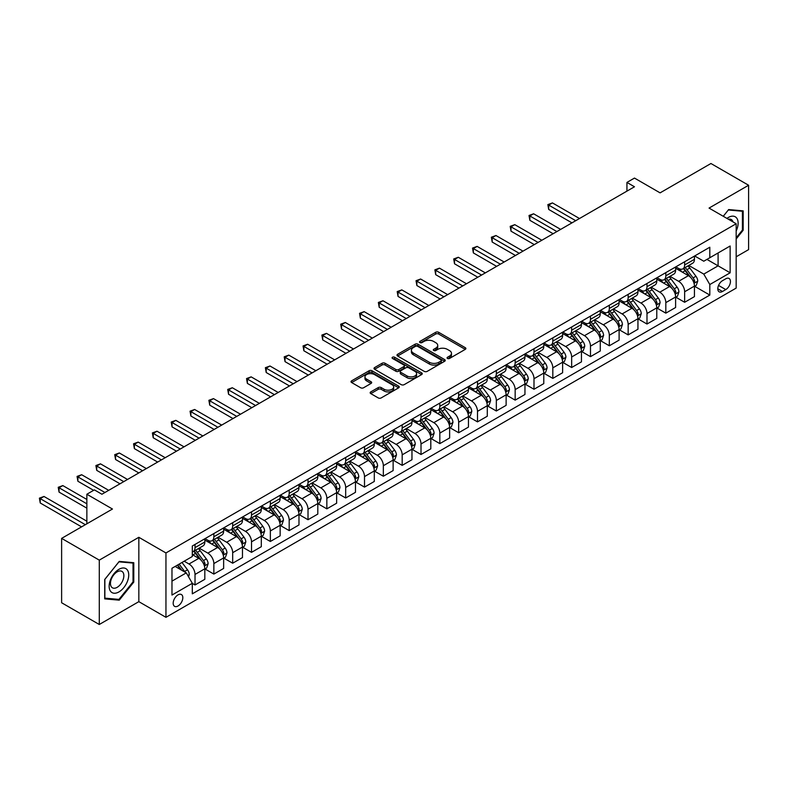 <?xml version="1.0" encoding="UTF-8"?>
<svg xmlns="http://www.w3.org/2000/svg" width="788" height="788" viewBox="0 0 788 788"><rect width="100%" height="100%" fill="white"/><g stroke="black" fill="none" stroke-linecap="round" stroke-linejoin="round"><path stroke-width="1.18" d="M447.486 358.451A1.468 0.847 0 0 0 449.554 358.451L465.265 349.38A2.088 1.212 0 0 0 465.885 348.523A2.088 1.212 0 0 0 465.265 347.675L438.65 332.3A2.088 1.212 0 0 0 435.695 332.3L419.984 341.371A1.468 0.847 0 0 0 419.551 341.972A1.468 0.847 0 0 0 419.984 342.573A1.468 0.847 0 0 0 422.053 342.573L424.082 341.401A6.688 3.861 0 0 1 433.548 341.401L435.764 342.681A6.688 3.861 0 0 1 437.724 345.41A6.688 3.861 0 0 1 435.764 348.138L433.735 349.311A1.468 0.847 0 0 0 433.301 349.911A1.468 0.847 0 0 0 433.735 350.512A1.468 0.847 0 0 0 435.803 350.512L437.842 349.34A6.688 3.861 0 0 1 447.298 349.34L449.524 350.621A6.688 3.861 0 0 1 451.485 353.349A6.688 3.861 0 0 1 449.524 356.077L447.486 357.26A1.468 0.847 0 0 0 447.062 357.851A1.468 0.847 0 0 0 447.486 358.451L447.486 357.26M177.999 606.011A6.816 3.94 120 0 0 182.452 600.003A6.816 3.94 120 0 0 181.407 594.536A6.816 3.94 120 0 0 177.999 594.881A6.816 3.94 120 0 0 173.547 600.889A6.816 3.94 120 0 0 174.591 606.346A6.816 3.94 120 0 0 177.999 606.011M370.774 391.892A2.088 1.212 0 0 0 370.163 392.749A2.088 1.212 0 0 0 370.774 393.606L378.24 397.91A2.088 1.212 0 0 0 381.205 397.91L398.649 387.844A2.088 1.212 0 0 0 399.26 386.987A2.088 1.212 0 0 0 398.649 386.13L372.034 370.764A2.088 1.212 0 0 0 369.079 370.764L351.625 380.84A2.088 1.212 0 0 0 351.015 381.697A2.088 1.212 0 0 0 351.625 382.544L360.648 387.755A2.088 1.212 0 0 0 363.603 387.755L371.069 383.441A2.088 1.212 0 0 0 371.68 382.594A2.088 1.212 0 0 0 371.069 381.737L366.597 379.156A5.595 3.231 0 0 1 364.962 376.871A5.595 3.231 0 0 1 368.41 373.886A5.595 3.231 0 0 1 374.507 374.586L392.03 384.702A5.595 3.231 0 0 1 393.675 386.987A5.595 3.231 0 0 1 390.218 389.971A5.595 3.231 0 0 1 384.12 389.272L381.205 387.588A2.088 1.212 0 0 0 378.24 387.588L370.774 391.892L370.774 393.606M736.169 256.789L748.6 249.619L748.6 185.249L710.934 163.51L660.088 192.863L634.478 178.078L626.943 182.422L634.478 186.776L101.918 494.243L94.393 489.89L86.857 494.243L86.857 523.813M99.288 560.13L99.288 624.49L138.836 601.658L138.836 537.298L99.288 560.13L61.622 538.381L112.467 509.028L86.857 494.243M138.836 537.298L165.953 552.949L736.169 223.743L736.169 288.103L165.953 617.319L165.953 552.949M748.6 185.249L709.052 208.081L736.169 223.743M424.23 371.365A2.088 1.212 0 0 0 427.195 371.365L444.639 361.288A2.088 1.212 0 0 0 445.25 360.431A2.088 1.212 0 0 0 444.639 359.584L418.024 344.218A2.088 1.212 0 0 0 415.069 344.218L397.615 354.285A2.088 1.212 0 0 0 397.004 355.142A2.088 1.212 0 0 0 397.615 355.999L424.23 371.365M393.094 358.767A1.468 0.847 0 0 1 394.581 358.973L394.581 357.23L421.649 372.862A2.088 1.212 0 0 1 422.26 373.709A2.088 1.212 0 0 1 421.649 374.566L404.195 384.642A2.088 1.212 0 0 1 401.24 384.642L374.625 369.276L382.091 364.992L382.091 363.248L374.625 367.563A2.088 1.212 0 0 0 374.005 368.42A2.088 1.212 0 0 0 374.625 369.276L374.625 367.563M382.091 364.992A2.088 1.212 0 0 1 385.046 364.992L385.046 363.248A2.088 1.212 0 0 0 382.091 363.248M385.046 363.248L395.842 369.483A2.088 1.212 0 0 0 398.797 369.483L403.751 366.627A2.088 1.212 0 0 0 404.362 365.77A2.088 1.212 0 0 0 403.751 364.913L392.513 358.432A1.468 0.847 0 0 1 392.089 357.831A1.468 0.847 0 0 1 392.985 357.053A1.468 0.847 0 0 1 394.581 357.23M99.288 624.49L61.622 602.751L61.622 538.381M725.778 278.794L722.458 280.715A6.609 3.812 120 0 0 718.144 286.527A6.609 3.812 120 0 0 719.158 291.826A6.609 3.812 120 0 0 722.458 291.491L725.778 289.58A6.609 3.812 120 0 0 730.092 283.759A6.609 3.812 120 0 0 729.077 278.469A6.609 3.812 120 0 0 725.778 278.794M694.661 255.962L703.783 261.222L709.811 257.745L709.811 247.225L192.311 545.995L192.311 556.515L171.971 568.266L171.971 595.048L192.311 583.307L192.311 593.837L709.811 295.067L709.811 284.537L703.783 274.096L688.801 265.448M709.811 257.745L730.141 246.004L730.141 272.796L709.811 284.537M138.836 601.658L165.953 617.319M626.943 182.422L626.943 191.12M706.944 259.4L718.095 265.842L718.095 252.968L730.141 246.004M703.783 274.096L718.095 265.842L730.141 272.796M171.971 581.13L186.283 572.876L175.143 566.434M192.311 583.396L195.02 584.962L195.02 574.442A8.52 4.925 -120 0 0 189.002 564.001L184.175 561.214M195.02 584.962L204.821 579.308L204.821 568.788A8.52 4.925 -120 0 0 198.793 558.347L192.311 554.604M205.047 569.005L213.853 574.088L213.853 563.568A8.52 4.925 -120 0 0 207.835 553.127L199.177 548.133M213.853 574.088L223.644 568.434L223.644 557.914A8.52 4.925 -120 0 0 217.626 547.473L204.821 540.085M223.871 558.131L232.687 563.213L232.687 552.693A8.52 4.925 -120 0 0 226.658 542.252L218.01 537.258M232.687 563.213L242.477 557.559L242.477 547.039A8.52 4.925 -120 0 0 236.459 536.598L223.644 529.211M242.704 547.256L251.52 552.349L251.52 541.819A8.52 4.925 -120 0 0 245.492 531.388L236.843 526.384M251.52 552.349L261.311 546.695L261.311 536.165A8.52 4.925 -120 0 0 255.282 525.734L242.477 518.337M261.537 536.382L270.353 541.474L270.353 530.945A8.52 4.925 -120 0 0 264.325 520.513L255.676 515.519M270.353 541.474L280.144 535.82L280.144 525.291A8.52 4.925 -120 0 0 274.116 514.86L261.311 507.462M280.37 525.517L289.186 530.6L289.186 520.08A8.52 4.925 -120 0 0 283.158 509.639L274.5 504.645M289.186 530.6L298.977 524.946L298.977 514.426A8.52 4.925 -120 0 0 292.949 503.985L280.144 496.588M299.204 514.643L308.019 519.725L308.019 509.206A8.52 4.925 -120 0 0 301.991 498.765L293.333 493.771M308.019 519.725L317.81 514.072L317.81 503.552A8.52 4.925 -120 0 0 311.782 493.111L298.977 485.723M318.037 503.768L326.843 508.851L326.843 498.331A8.52 4.925 -120 0 0 320.824 487.89L312.166 482.896M326.843 508.851L336.643 503.207L336.643 492.677A8.52 4.925 -120 0 0 330.615 482.236L317.81 474.849M336.86 492.894L345.676 497.986L345.676 487.457A8.52 4.925 -120 0 0 339.648 477.026L330.999 472.022M345.676 497.986L355.467 492.333L355.467 481.803A8.52 4.925 -120 0 0 349.448 471.372L336.643 463.974M355.693 482.02L364.509 487.112L364.509 476.582A8.52 4.925 -120 0 0 358.481 466.151L349.833 461.157M364.509 487.112L374.3 481.458L374.3 470.929A8.52 4.925 -120 0 0 368.272 460.497L355.467 453.1M374.527 471.155L383.342 476.238L383.342 465.718A8.52 4.925 -120 0 0 377.314 455.277L368.666 450.283M383.342 476.238L393.133 470.584L393.133 460.064A8.52 4.925 -120 0 0 387.105 449.623L374.3 442.226M393.36 460.281L402.175 465.363L402.175 454.843A8.52 4.925 -120 0 0 396.147 444.402L387.499 439.409M402.175 465.363L411.966 459.709L411.966 449.19A8.52 4.925 -120 0 0 405.938 438.749L393.133 431.361M412.193 449.406L421.009 454.499L421.009 443.969A8.52 4.925 -120 0 0 414.981 433.528L406.322 428.534M421.009 454.499L430.8 448.845L430.8 438.315A8.52 4.925 -120 0 0 424.771 427.874L411.966 420.487M431.026 438.532L439.832 443.624L439.832 433.095A8.52 4.925 -120 0 0 433.814 422.663L425.156 417.66M439.832 443.624L449.633 437.97L449.633 427.441A8.52 4.925 -120 0 0 443.605 417.01L430.8 409.612M449.859 427.657L458.665 432.75L458.665 422.22A8.52 4.925 -120 0 0 452.637 411.789L443.989 406.795M458.665 432.75L468.456 427.096L468.456 416.566A8.52 4.925 -120 0 0 462.438 406.135L449.633 398.738M468.683 416.793L477.498 421.875L477.498 411.356A8.52 4.925 -120 0 0 471.47 400.915L462.822 395.921M477.498 421.875L487.289 416.222L487.289 405.702A8.52 4.925 -120 0 0 481.261 395.261L468.456 387.863M487.516 405.918L496.332 411.001L496.332 400.481A8.52 4.925 -120 0 0 490.303 390.04L481.655 385.046M496.332 411.001L506.123 405.347L506.123 394.827A8.52 4.925 -120 0 0 500.094 384.386L487.289 376.999M506.349 395.044L515.165 400.137L515.165 389.607A8.52 4.925 -120 0 0 509.137 379.166L500.488 374.172M515.165 400.137L524.956 394.483L524.956 383.953A8.52 4.925 -120 0 0 518.928 373.512L506.123 366.125M525.182 384.17L533.998 389.262L533.998 378.733A8.52 4.925 -120 0 0 527.97 368.301L519.312 363.298M533.998 389.262L543.789 383.608L543.789 373.079A8.52 4.925 -120 0 0 537.761 362.647L524.956 355.25M544.015 373.295L552.821 378.388L552.821 367.868A8.52 4.925 -120 0 0 546.803 357.427L538.145 352.433M552.821 378.388L562.622 372.734L562.622 362.214A8.52 4.925 -120 0 0 556.594 351.773L543.789 344.376M562.849 362.431L571.655 367.513L571.655 356.994A8.52 4.925 -120 0 0 565.636 346.553L556.978 341.559M571.655 367.513L581.445 361.859L581.445 351.34A8.52 4.925 -120 0 0 575.427 340.899L562.622 333.511M581.672 351.556L590.488 356.639L590.488 346.119A8.52 4.925 -120 0 0 584.46 335.678L575.811 330.684M590.488 356.639L600.279 350.985L600.279 340.465A8.52 4.925 -120 0 0 594.26 330.024L581.445 322.637M600.505 340.682L609.321 345.774L609.321 335.245A8.52 4.925 -120 0 0 603.293 324.804L594.644 319.81M609.321 345.774L619.112 340.12L619.112 329.591A8.52 4.925 -120 0 0 613.084 319.16L600.279 311.762M619.338 329.808L628.154 334.9L628.154 324.37A8.52 4.925 -120 0 0 622.126 313.939L613.478 308.945M628.154 334.9L637.945 329.246L637.945 318.716A8.52 4.925 -120 0 0 631.917 308.285L619.112 300.888M638.172 318.933L646.987 324.026L646.987 313.506A8.52 4.925 -120 0 0 640.959 303.065L632.301 298.071M646.987 324.026L656.778 318.372L656.778 307.852A8.52 4.925 -120 0 0 650.75 297.411L637.945 290.014M657.005 308.069L665.821 313.151L665.821 302.631A8.52 4.925 -120 0 0 659.792 292.19L651.134 287.196M665.821 313.151L675.611 307.497L675.611 296.978A8.52 4.925 -120 0 0 669.583 286.536L656.778 279.149M675.838 297.194L684.644 302.277L684.644 291.757A8.52 4.925 -120 0 0 678.626 281.316L669.967 276.322M684.644 302.277L694.445 296.623L694.445 286.103A8.52 4.925 -120 0 0 688.416 275.662L675.611 268.275M675.838 266.837L678.626 268.442A8.52 4.925 -120 0 0 682.881 268.866A8.52 4.925 -120 0 0 684.644 264.965L684.644 261.744M657.005 277.711L659.792 279.316A8.52 4.925 -120 0 0 664.048 279.74A8.52 4.925 -120 0 0 665.821 275.839L665.821 272.618M638.172 288.585L640.959 290.191A8.52 4.925 -120 0 0 645.224 290.614A8.52 4.925 -120 0 0 646.987 286.714L646.987 283.493M619.338 299.45L622.126 301.065A8.52 4.925 -120 0 0 626.391 301.489A8.52 4.925 -120 0 0 628.154 297.588L628.154 294.367M600.505 310.324L603.293 311.94A8.52 4.925 -120 0 0 607.558 312.353A8.52 4.925 -120 0 0 609.321 308.453L609.321 305.242M581.672 321.199L584.46 322.804A8.52 4.925 -120 0 0 588.725 323.228A8.52 4.925 -120 0 0 590.488 319.327L590.488 316.106M562.849 332.073L565.636 333.679A8.52 4.925 -120 0 0 569.891 334.102A8.52 4.925 -120 0 0 571.655 330.202L571.655 326.981M544.015 342.947L546.803 344.553A8.52 4.925 -120 0 0 551.058 344.977A8.52 4.925 -120 0 0 552.821 341.076L552.821 337.855M525.182 353.812L527.97 355.427A8.52 4.925 -120 0 0 532.225 355.851A8.52 4.925 -120 0 0 533.998 351.95L533.998 348.729M506.349 364.686L509.137 366.302A8.52 4.925 -120 0 0 513.402 366.716A8.52 4.925 -120 0 0 515.165 362.815L515.165 359.604M487.516 375.561L490.303 377.166A8.52 4.925 -120 0 0 494.569 377.59A8.52 4.925 -120 0 0 496.332 373.689L496.332 370.468M468.683 386.435L471.47 388.041A8.52 4.925 -120 0 0 475.735 388.464A8.52 4.925 -120 0 0 477.498 384.564L477.498 381.343M449.859 397.31L452.637 398.915A8.52 4.925 -120 0 0 456.902 399.339A8.52 4.925 -120 0 0 458.665 395.438L458.665 392.217M431.026 408.174L433.814 409.79A8.52 4.925 -120 0 0 438.069 410.213A8.52 4.925 -120 0 0 439.832 406.303L439.832 403.092M412.193 419.049L414.981 420.654A8.52 4.925 -120 0 0 419.236 421.078A8.52 4.925 -120 0 0 421.009 417.177L421.009 413.966M393.36 429.923L396.147 431.529A8.52 4.925 -120 0 0 400.412 431.952A8.52 4.925 -120 0 0 402.175 428.051L402.175 424.831M374.527 440.797L377.314 442.403A8.52 4.925 -120 0 0 381.579 442.826A8.52 4.925 -120 0 0 383.342 438.926L383.342 435.705M355.693 451.662L358.481 453.277A8.52 4.925 -120 0 0 362.746 453.701A8.52 4.925 -120 0 0 364.509 449.8L364.509 446.579M336.86 462.536L339.648 464.152A8.52 4.925 -120 0 0 343.913 464.575A8.52 4.925 -120 0 0 345.676 460.665L345.676 457.454M318.037 473.411L320.824 475.016A8.52 4.925 -120 0 0 325.08 475.44A8.52 4.925 -120 0 0 326.843 471.539L326.843 468.318M299.204 484.285L301.991 485.891A8.52 4.925 -120 0 0 306.246 486.314A8.52 4.925 -120 0 0 308.019 482.414L308.019 479.193M280.37 495.159L283.158 496.765A8.52 4.925 -120 0 0 287.413 497.189A8.52 4.925 -120 0 0 289.186 493.288L289.186 490.067M261.537 506.024L264.325 507.639A8.52 4.925 -120 0 0 268.59 508.063A8.52 4.925 -120 0 0 270.353 504.162L270.353 500.941M242.704 516.898L245.492 518.514A8.52 4.925 -120 0 0 249.757 518.928A8.52 4.925 -120 0 0 251.52 515.027L251.52 511.816M223.871 527.773L226.658 529.378A8.52 4.925 -120 0 0 230.923 529.802A8.52 4.925 -120 0 0 232.687 525.901L232.687 522.68M205.047 538.647L207.835 540.253A8.52 4.925 -120 0 0 212.09 540.676A8.52 4.925 -120 0 0 213.853 536.776L213.853 533.555M694.661 286.32L709.811 295.067M682.881 268.866L692.672 263.212A8.52 4.925 -120 0 0 694.445 259.311L694.445 256.09M664.048 279.74L673.848 274.086A8.52 4.925 -120 0 0 675.611 270.185L675.611 266.965M645.224 290.614L655.015 284.961A8.52 4.925 -120 0 0 656.778 281.06L656.778 277.839M626.391 301.489L636.182 295.835A8.52 4.925 -120 0 0 637.945 291.934L637.945 288.713M607.558 312.353L617.349 306.699A8.52 4.925 -120 0 0 619.112 302.799L619.112 299.588M588.725 323.228L598.516 317.574A8.52 4.925 -120 0 0 600.279 313.673L600.279 310.452M569.891 334.102L579.682 328.448A8.52 4.925 -120 0 0 581.445 324.548L581.445 321.327M551.058 344.977L560.849 339.323A8.52 4.925 -120 0 0 562.622 335.422L562.622 332.201M532.225 355.851L542.026 350.197A8.52 4.925 -120 0 0 543.789 346.296L543.789 343.076M513.402 366.716L523.193 361.062A8.52 4.925 -120 0 0 524.956 357.161L524.956 353.95M494.569 377.59L504.359 371.936A8.52 4.925 -120 0 0 506.123 368.035L506.123 364.814M475.735 388.464L485.526 382.81A8.52 4.925 -120 0 0 487.289 378.91L487.289 375.689M456.902 399.339L466.693 393.685A8.52 4.925 -120 0 0 468.456 389.784L468.456 386.563M438.069 410.213L447.86 404.559A8.52 4.925 -120 0 0 449.633 400.659L449.633 397.438M419.236 421.078L429.036 415.424A8.52 4.925 -120 0 0 430.8 411.523L430.8 408.312M400.412 431.952L410.203 426.298A8.52 4.925 -120 0 0 411.966 422.398L411.966 419.177M381.579 442.826L391.37 437.173A8.52 4.925 -120 0 0 393.133 433.272L393.133 430.051M362.746 453.701L372.537 448.047A8.52 4.925 -120 0 0 374.3 444.146L374.3 440.925M343.913 464.575L353.704 458.921A8.52 4.925 -120 0 0 355.467 455.011L355.467 451.8M325.08 475.44L334.87 469.786A8.52 4.925 -120 0 0 336.643 465.885L336.643 462.674M306.246 486.314L316.037 480.66A8.52 4.925 -120 0 0 317.81 476.76L317.81 473.539M287.413 497.189L297.214 491.535A8.52 4.925 -120 0 0 298.977 487.634L298.977 484.413M268.59 508.063L278.381 502.409A8.52 4.925 -120 0 0 280.144 498.509L280.144 495.288M249.757 518.928L259.548 513.274A8.52 4.925 -120 0 0 261.311 509.373L261.311 506.162M230.923 529.802L240.714 524.148A8.52 4.925 -120 0 0 242.477 520.247L242.477 517.026M212.09 540.676L221.881 535.022A8.52 4.925 -120 0 0 223.644 531.122L223.644 527.901M192.311 551.895A8.52 4.925 -120 0 0 193.257 551.551L203.048 545.897A8.52 4.925 -120 0 0 204.821 541.996L204.821 538.775M193.257 551.551A8.52 4.925 -120 0 0 195.02 547.65L195.02 544.429M186.283 572.876L192.311 583.307M736.169 238.971L743.173 230.254L743.173 210.869L728.634 209.569L723.246 216.276M104.706 598.87L119.244 600.17L133.783 582.086L133.783 562.701L119.244 561.401L104.706 579.485L104.706 598.87M742.424 229.82L743.173 230.254M133.034 581.652L133.783 582.086M117.707 599.284L119.244 600.17M448.076 358.658L449.524 357.821A6.688 3.861 0 0 0 451.485 355.092L451.485 353.349M437.724 345.41L437.724 347.153A6.688 3.861 0 0 1 435.764 349.882L434.316 350.719M465.265 347.675L465.265 349.38L438.65 334.043A2.088 1.212 0 0 0 435.695 334.043L420.565 342.78M444.639 359.584L444.639 361.288L418.024 345.952A2.088 1.212 0 0 0 415.069 345.952L397.644 356.009M440.945 361.032A1.468 0.847 0 0 0 441.369 360.431A1.468 0.847 0 0 0 440.945 359.84L417.581 346.346A1.468 0.847 0 0 0 415.512 346.346L413.365 347.587A6.688 3.861 0 0 0 411.405 350.315A6.688 3.861 0 0 0 413.365 353.054L429.332 362.273A6.688 3.861 0 0 0 438.798 362.273L440.945 361.032L440.945 362.776A1.468 0.847 0 0 0 441.369 362.175L441.369 360.431M411.405 350.315L411.405 352.059A6.688 3.861 0 0 0 413.365 354.787L413.365 353.054M440.945 362.776L438.798 364.007A6.688 3.861 0 0 1 429.332 364.007L413.365 354.787M385.046 364.992L395.842 371.227A2.088 1.212 0 0 0 398.797 371.227L403.751 368.36A2.088 1.212 0 0 0 404.362 367.513L404.362 365.77M394.581 358.973L421.619 374.586M407.041 375.955A5.595 3.231 0 0 0 413.139 376.654A5.595 3.231 0 0 0 416.596 373.67A5.595 3.231 0 0 0 414.951 371.384L408.785 367.819A2.088 1.212 0 0 0 405.82 367.819L400.865 370.685A2.088 1.212 0 0 0 400.255 371.532A2.088 1.212 0 0 0 400.865 372.389L407.041 375.955L407.041 377.688A5.595 3.231 0 0 0 413.139 378.388A5.595 3.231 0 0 0 416.596 375.413L416.596 373.67M400.255 371.532L400.255 373.276A2.088 1.212 0 0 0 400.865 374.123L400.865 372.389M407.041 377.688L400.865 374.123M393.675 386.987L393.675 388.73A5.595 3.231 0 0 1 390.218 391.715A5.595 3.231 0 0 1 384.12 391.015L381.205 389.321A2.088 1.212 0 0 0 378.24 389.321L370.803 393.616M364.962 376.871L364.962 378.614A5.595 3.231 0 0 0 366.597 380.89L366.597 379.156M371.069 381.737L371.069 383.441L366.597 380.89M398.649 386.13L398.649 387.844L372.034 372.507A2.088 1.212 0 0 0 369.079 372.507L351.655 382.564M694.445 286.448L696.247 285.404L697.754 281.06A5.644 3.26 -120 0 0 695.952 276.253L689.795 268.028A16.302 9.407 -120 0 0 688.023 265.901M681.896 271.899A16.302 9.407 -120 0 0 678.557 268.413M693.923 282.99L694.711 281.296A5.644 3.26 -120 0 0 693.085 277.898L686.939 269.683A16.302 9.407 -120 0 0 685.156 267.556M683.639 268.432A13.534 7.811 60 0 1 685.855 270.954L691.066 277.908M579.495 218.522L552.447 202.91L548.684 205.087L548.684 209.431L571.96 222.866M683.344 268.6A16.302 9.407 60 0 1 685.127 270.727L689.214 276.194M548.684 209.431L547.857 204.604L575.723 220.699M547.857 204.604L552.447 202.91M675.611 297.322L677.414 296.278L678.921 291.934A5.644 3.26 -120 0 0 677.119 287.118L670.962 278.903A16.302 9.407 -120 0 0 669.189 276.775M663.063 282.774A16.302 9.407 -120 0 0 659.723 279.287M675.089 293.865L675.877 292.171A5.644 3.26 -120 0 0 674.262 288.772L668.106 280.558A16.302 9.407 -120 0 0 666.323 278.43M664.806 279.307A13.534 7.811 60 0 1 667.032 281.828L672.233 288.782M560.662 229.397L533.614 213.784L529.851 215.951L529.851 220.305L553.127 233.74M664.52 279.474A16.302 9.407 60 0 1 666.293 281.602L670.391 287.068M529.851 220.305L529.024 215.479L556.889 231.564M529.024 215.479L533.614 213.784M656.778 308.197L658.581 307.153L660.088 302.799A5.644 3.26 -120 0 0 658.285 297.992L652.129 289.777A16.302 9.407 -120 0 0 650.356 287.65M644.229 293.648A16.302 9.407 -120 0 0 640.9 290.151M656.266 304.739L657.044 303.045A5.644 3.26 -120 0 0 655.429 299.647L649.273 291.432A16.302 9.407 -120 0 0 647.49 289.304M645.973 290.171A13.534 7.811 60 0 1 648.199 292.703L653.41 299.657M541.829 240.261L514.791 224.649L511.018 226.826L511.018 231.179L534.294 244.615M645.687 290.348A16.302 9.407 60 0 1 647.46 292.476L651.558 297.933M511.018 231.179L510.191 226.353L538.066 242.438M510.191 226.353L514.791 224.649M637.945 319.071L639.757 318.027L641.255 313.673A5.644 3.26 -120 0 0 639.462 308.866L633.306 300.652A16.302 9.407 -120 0 0 631.523 298.524M625.396 304.523A16.302 9.407 -120 0 0 622.067 301.026M637.433 315.614L638.211 313.919A5.644 3.26 -120 0 0 636.596 310.521L630.439 302.306A16.302 9.407 -120 0 0 628.657 300.169M627.14 301.046A13.534 7.811 60 0 1 629.366 303.577L634.576 310.531M522.996 251.136L495.957 235.523L492.185 237.7L492.185 242.044L515.46 255.489M626.854 301.213A16.302 9.407 60 0 1 628.627 303.35L632.725 308.807M492.185 242.044L491.357 237.218L519.233 253.312M491.357 237.218L495.957 235.523M619.112 329.936L620.924 328.901L622.431 324.548A5.644 3.26 -120 0 0 620.629 319.741L614.473 311.526A16.302 9.407 -120 0 0 612.69 309.389M606.573 315.387A16.302 9.407 -120 0 0 603.234 311.9M618.6 326.478L619.378 324.784A5.644 3.26 -120 0 0 617.762 321.396L611.606 313.171A16.302 9.407 -120 0 0 609.833 311.043M608.316 311.92A13.534 7.811 60 0 1 610.533 314.442L615.743 321.396M504.162 262.01L477.124 246.398L473.361 248.575L473.361 252.918L496.627 266.354M608.021 312.087A16.302 9.407 60 0 1 609.804 314.215L613.891 319.682M473.361 252.918L472.524 248.092L500.4 264.187M472.524 248.092L477.124 246.398M736.169 231.042A13.849 7.998 120 0 0 736.819 218.237A13.849 7.998 120 0 0 726.93 218.404M732.998 221.911A9.486 5.477 120 0 0 732.357 220.532A9.486 5.477 120 0 0 731.294 219.547A9.486 5.477 120 0 0 728.398 219.251M728.309 209.982L742.424 211.263L742.424 230.047L736.169 237.818M741.488 210.721L742.424 211.263M723.276 216.296L728.339 210.002M118.949 569.31A13.849 7.998 120 0 0 109.148 586.262A13.849 7.998 120 0 0 118.949 591.916A13.849 7.998 120 0 0 128.739 574.964A13.849 7.998 120 0 0 118.949 569.31M117.166 571.842A9.486 5.477 120 0 0 110.97 580.195A9.486 5.477 120 0 0 112.418 587.799A9.486 5.477 120 0 0 117.166 587.326A9.486 5.477 120 0 0 123.352 578.973A9.486 5.477 120 0 0 121.904 571.369A9.486 5.477 120 0 0 117.166 571.842M133.034 581.869L118.949 599.392L104.863 598.141L104.863 579.357L118.949 561.834L133.034 563.085L133.034 581.869M132.098 562.553L133.034 563.085M600.279 340.81L602.091 339.766L603.598 335.422A5.644 3.26 -120 0 0 601.796 330.615L595.639 322.391A16.302 9.407 -120 0 0 593.856 320.263M587.74 326.262A16.302 9.407 -120 0 0 584.4 322.775M599.766 337.353L600.545 335.658A5.644 3.26 -120 0 0 598.929 332.26L592.773 324.045A16.302 9.407 -120 0 0 591 321.918M589.483 322.794A13.534 7.811 60 0 1 591.699 325.316L596.91 332.27M485.329 272.884L458.291 257.272L454.528 259.439L454.528 263.793L477.804 277.228M589.188 322.962A16.302 9.407 60 0 1 590.97 325.089L595.058 330.556M454.528 263.793L453.701 258.966L481.566 275.061M453.701 258.966L458.291 257.272M581.445 351.684L583.258 350.64L584.765 346.296A5.644 3.26 -120 0 0 582.962 341.48L576.806 333.265A16.302 9.407 -120 0 0 575.023 331.137M568.906 337.136A16.302 9.407 -120 0 0 565.567 333.649M580.933 348.227L581.711 346.533A5.644 3.26 -120 0 0 580.096 343.135L573.94 334.92A16.302 9.407 -120 0 0 572.167 332.792M570.65 333.669A13.534 7.811 60 0 1 572.866 336.19L578.077 343.144M466.506 283.759L439.458 268.147L435.695 270.314L435.695 274.667L458.971 288.103M570.354 333.836A16.302 9.407 60 0 1 572.137 335.964L576.225 341.431M435.695 274.667L434.868 269.841L462.733 285.926M434.868 269.841L439.458 268.147M562.622 362.559L564.425 361.515L565.932 357.161A5.644 3.26 -120 0 0 564.129 352.354L557.973 344.139A16.302 9.407 -120 0 0 556.2 342.012M550.073 348.01A16.302 9.407 -120 0 0 546.734 344.514M562.1 359.101L562.888 357.407A5.644 3.26 -120 0 0 561.273 354.009L555.116 345.794A16.302 9.407 -120 0 0 553.334 343.666M551.817 344.533A13.534 7.811 60 0 1 554.043 347.065L559.244 354.019M447.673 294.623L420.625 279.011L416.862 281.188L416.862 285.542L440.137 298.977M551.531 344.711A16.302 9.407 60 0 1 553.304 346.838L557.402 352.295M416.862 285.542L416.034 280.715L443.9 296.8M416.034 280.715L420.625 279.011M543.789 373.433L545.591 372.389L547.099 368.035A5.644 3.26 -120 0 0 545.296 363.229L539.14 355.014A16.302 9.407 -120 0 0 537.367 352.886M531.24 358.885A16.302 9.407 -120 0 0 527.911 355.388M543.277 369.976L544.055 368.282A5.644 3.26 -120 0 0 542.44 364.883L536.283 356.668A16.302 9.407 -120 0 0 534.5 354.531M532.984 355.408A13.534 7.811 60 0 1 535.21 357.939L540.42 364.893M428.839 305.498L401.801 289.885L398.029 292.062L398.029 296.406L421.304 309.851M532.698 355.575A16.302 9.407 60 0 1 534.471 357.713L538.568 363.169M398.029 296.406L397.201 291.58L425.067 307.675M397.201 291.58L401.801 289.885M524.956 384.298L526.758 383.254L528.265 378.91A5.644 3.26 -120 0 0 526.463 374.103L520.316 365.888A16.302 9.407 -120 0 0 518.534 363.751M512.407 369.749A16.302 9.407 -120 0 0 509.078 366.262M524.444 380.84L525.222 379.146A5.644 3.26 -120 0 0 523.606 375.758L517.45 367.533A16.302 9.407 -120 0 0 515.667 365.405M514.15 366.282A13.534 7.811 60 0 1 516.376 368.804L521.587 375.758M410.006 316.372L382.968 300.76L379.195 302.937L379.195 307.281L402.471 320.716M513.865 366.45A16.302 9.407 60 0 1 515.638 368.577L519.735 374.044M379.195 307.281L378.368 302.454L406.244 318.549M378.368 302.454L382.968 300.76M506.123 395.172L507.935 394.128L509.442 389.784A5.644 3.26 -120 0 0 507.639 384.977L501.483 376.753A16.302 9.407 -120 0 0 499.7 374.625M493.584 380.624A16.302 9.407 -120 0 0 490.244 377.137M505.61 391.715L506.389 390.021A5.644 3.26 -120 0 0 504.773 386.622L498.617 378.407A16.302 9.407 -120 0 0 496.844 376.28M495.327 377.156A13.534 7.811 60 0 1 497.543 379.678L502.754 386.632M391.173 327.247L364.135 311.634L360.362 313.801L360.362 318.155L383.638 331.59M495.031 377.324A16.302 9.407 60 0 1 496.814 379.452L500.902 384.918M360.362 318.155L359.535 313.329L387.41 329.414M359.535 313.329L364.135 311.634M487.289 406.047L489.102 405.002L490.609 400.659A5.644 3.26 -120 0 0 488.806 395.842L482.65 387.627A16.302 9.407 -120 0 0 480.867 385.499M474.75 391.498A16.302 9.407 -120 0 0 471.411 388.001M486.777 402.589L487.555 400.895A5.644 3.26 -120 0 0 485.94 397.497L479.784 389.282A16.302 9.407 -120 0 0 478.011 387.154M476.494 388.031A13.534 7.811 60 0 1 478.71 390.553L483.921 397.507M372.34 338.111L345.302 322.499L341.539 324.676L341.539 329.029L364.814 342.465M476.198 388.198A16.302 9.407 60 0 1 477.981 390.326L482.069 395.793M341.539 329.029L340.702 324.203L368.577 340.288M340.702 324.203L345.302 322.499M468.456 416.921L470.269 415.877L471.776 411.523A5.644 3.26 -120 0 0 469.973 406.716L463.817 398.501A16.302 9.407 -120 0 0 462.034 396.374M455.917 402.373A16.302 9.407 -120 0 0 452.578 398.876M467.944 413.464L468.722 411.769A5.644 3.26 -120 0 0 467.107 408.371L460.95 400.156A16.302 9.407 -120 0 0 459.177 398.029M457.661 398.895A13.534 7.811 60 0 1 459.877 401.427L465.087 408.381M353.507 348.986L326.468 333.373L322.706 335.55L322.706 339.904L345.981 353.339M457.365 399.063A16.302 9.407 60 0 1 459.148 401.2L463.236 406.657M322.706 339.904L321.878 335.067L349.744 351.162M321.878 335.067L326.468 333.373M449.633 427.795L451.435 426.751L452.942 422.398A5.644 3.26 -120 0 0 451.14 417.591L444.984 409.376A16.302 9.407 -120 0 0 443.211 407.248M437.084 413.247A16.302 9.407 -120 0 0 433.745 409.75M449.111 424.338L449.899 422.644A5.644 3.26 -120 0 0 448.274 419.246L442.127 411.031A16.302 9.407 -120 0 0 440.344 408.893M438.827 409.77A13.534 7.811 60 0 1 441.044 412.301L446.254 419.255M334.683 359.86L307.635 344.248L303.873 346.424L303.873 350.768L327.148 364.214M438.532 409.937A16.302 9.407 60 0 1 440.315 412.075L444.402 417.532M303.873 350.768L303.045 345.942L330.911 362.037M303.045 345.942L307.635 344.248M430.8 438.66L432.602 437.616L434.109 433.272A5.644 3.26 -120 0 0 432.307 428.465L426.15 420.25A16.302 9.407 -120 0 0 424.377 418.113M418.251 424.111A16.302 9.407 -120 0 0 414.912 420.625M430.287 435.203L431.066 433.508A5.644 3.26 -120 0 0 429.45 430.12L423.294 421.895A16.302 9.407 -120 0 0 421.511 419.768M419.994 420.644A13.534 7.811 60 0 1 422.22 423.166L427.421 430.12M315.85 370.734L288.802 355.122L285.039 357.299L285.039 361.643L308.315 375.078M419.709 420.812A16.302 9.407 60 0 1 421.481 422.939L425.579 428.406M285.039 361.643L284.212 356.816L312.078 372.911M284.212 356.816L288.802 355.122M411.966 449.534L413.769 448.49L415.276 444.146A5.644 3.26 -120 0 0 413.473 439.34L407.317 431.115A16.302 9.407 -120 0 0 405.544 428.987M399.418 434.986A16.302 9.407 -120 0 0 396.088 431.499M411.454 446.077L412.232 444.383A5.644 3.26 -120 0 0 410.617 440.984L404.461 432.77A16.302 9.407 -120 0 0 402.678 430.642M401.161 431.519A13.534 7.811 60 0 1 403.387 434.04L408.598 440.994M297.017 381.609L269.979 365.996L266.206 368.163L266.206 372.517L289.482 385.953M400.875 431.686A16.302 9.407 60 0 1 402.648 433.814L406.746 439.28M266.206 372.517L265.379 367.691L293.254 383.776M265.379 367.691L269.979 365.996M393.133 460.409L394.946 459.365L396.443 455.011A5.644 3.26 -120 0 0 394.65 450.204L388.494 441.989A16.302 9.407 -120 0 0 386.711 439.862M380.594 445.86A16.302 9.407 -120 0 0 377.255 442.364M392.621 456.951L393.399 455.257A5.644 3.26 -120 0 0 391.784 451.859L385.627 443.644A16.302 9.407 -120 0 0 383.845 441.516M382.328 442.393A13.534 7.811 60 0 1 384.554 444.915L389.764 451.869M278.184 392.473L251.145 376.861L247.373 379.038L247.373 383.392L270.648 396.827M382.042 442.56A16.302 9.407 60 0 1 383.815 444.688L387.913 450.145M247.373 383.392L246.546 378.565L274.421 394.65M246.546 378.565L251.145 376.861M374.3 471.283L376.112 470.239L377.619 465.885A5.644 3.26 -120 0 0 375.817 461.079L369.661 452.864A16.302 9.407 -120 0 0 367.878 450.736M361.761 456.735A16.302 9.407 -120 0 0 358.422 453.238M373.788 467.826L374.566 466.132A5.644 3.26 -120 0 0 372.951 462.733L366.794 454.518A16.302 9.407 -120 0 0 365.021 452.381M363.504 453.258A13.534 7.811 60 0 1 365.721 455.789L370.931 462.743M259.351 403.348L232.312 387.735L228.55 389.912L228.55 394.266L251.825 407.701M363.209 453.425A16.302 9.407 60 0 1 364.992 455.562L369.079 461.019M228.55 394.266L227.712 389.43L255.588 405.524M227.712 389.43L232.312 387.735M355.467 482.157L357.279 481.113L358.786 476.76A5.644 3.26 -120 0 0 356.984 471.953L350.827 463.738A16.302 9.407 -120 0 0 349.045 461.61M342.928 467.609A16.302 9.407 -120 0 0 339.589 464.112M354.955 478.69L355.733 476.996A5.644 3.26 -120 0 0 354.117 473.608L347.961 465.393A16.302 9.407 -120 0 0 346.188 463.255M344.671 464.132A13.534 7.811 60 0 1 346.887 466.663L352.098 473.608M240.517 414.222L213.479 398.61L209.716 400.787L209.716 405.13L232.992 418.576M344.376 464.299A16.302 9.407 60 0 1 346.159 466.427L350.246 471.894M209.716 405.13L208.889 400.304L236.755 416.399M208.889 400.304L213.479 398.61M336.643 493.022L338.446 491.978L339.953 487.634A5.644 3.26 -120 0 0 338.151 482.827L331.994 474.612A16.302 9.407 -120 0 0 330.221 472.475M324.095 478.474A16.302 9.407 -120 0 0 320.755 474.987M336.121 489.565L336.909 487.87A5.644 3.26 -120 0 0 335.284 484.482L329.128 476.257A16.302 9.407 -120 0 0 327.355 474.13M325.838 475.006A13.534 7.811 60 0 1 328.054 477.528L333.265 484.482M221.694 425.096L194.646 409.484L190.883 411.661L190.883 416.005L214.159 429.44M325.543 475.174A16.302 9.407 60 0 1 327.325 477.301L331.413 482.768M190.883 416.005L190.056 411.178L217.921 427.273M190.056 411.178L194.646 409.484M317.81 503.896L319.613 502.852L321.12 498.509A5.644 3.26 -120 0 0 319.317 493.702L313.161 485.477A16.302 9.407 -120 0 0 311.388 483.349M305.261 489.348A16.302 9.407 -120 0 0 301.922 485.861M317.288 500.439L318.076 498.745A5.644 3.26 -120 0 0 316.461 495.347L310.305 487.132A16.302 9.407 -120 0 0 308.522 485.004M307.005 485.881A13.534 7.811 60 0 1 309.231 488.402L314.432 495.356M202.861 435.971L175.813 420.359L172.05 422.526L172.05 426.879L195.326 440.315M306.719 486.048A16.302 9.407 60 0 1 308.492 488.176L312.59 493.643M172.05 426.879L171.223 422.053L199.088 438.138M171.223 422.053L175.813 420.359M298.977 514.771L300.78 513.727L302.287 509.373A5.644 3.26 -120 0 0 300.484 504.566L294.328 496.351A16.302 9.407 -120 0 0 292.555 494.224M286.428 500.222A16.302 9.407 -120 0 0 283.099 496.726M298.465 511.314L299.243 509.619A5.644 3.26 -120 0 0 297.628 506.221L291.471 498.006A16.302 9.407 -120 0 0 289.689 495.879M288.172 496.755A13.534 7.811 60 0 1 290.398 499.277L295.608 506.231M184.028 446.835L156.989 431.223L153.217 433.4L153.217 437.754L176.492 451.189M287.886 496.923A16.302 9.407 60 0 1 289.659 499.05L293.757 504.507M153.217 437.754L152.389 432.927L180.265 449.012M152.389 432.927L156.989 431.223M280.144 525.645L281.956 524.601L283.453 520.247A5.644 3.26 -120 0 0 281.661 515.441L275.505 507.226A16.302 9.407 -120 0 0 273.722 505.098M267.595 511.097A16.302 9.407 -120 0 0 264.266 507.6M279.632 522.188L280.41 520.494A5.644 3.26 -120 0 0 278.794 517.095L272.638 508.881A16.302 9.407 -120 0 0 270.855 506.743M269.338 507.62A13.534 7.811 60 0 1 271.565 510.151L276.775 517.105M165.194 457.71L138.156 442.098L134.384 444.274L134.384 448.618L157.659 462.064M269.053 507.787A16.302 9.407 60 0 1 270.826 509.925L274.923 515.382M134.384 448.618L133.556 443.792L161.432 459.887M133.556 443.792L138.156 442.098M261.311 536.52L263.123 535.476L264.63 531.122A5.644 3.26 -120 0 0 262.828 526.315L256.671 518.1A16.302 9.407 -120 0 0 254.888 515.963M248.772 521.971A16.302 9.407 -120 0 0 245.432 518.474M260.798 533.052L261.577 531.358A5.644 3.26 -120 0 0 259.961 527.97L253.805 519.745A16.302 9.407 -120 0 0 252.032 517.617M250.515 518.494A13.534 7.811 60 0 1 252.731 521.016L257.942 527.97M146.361 468.584L119.323 452.972L115.55 455.149L115.55 459.493L138.826 472.938M250.22 518.662A16.302 9.407 60 0 1 252.002 520.789L256.09 526.256M115.55 459.493L114.723 454.666L142.598 470.761M114.723 454.666L119.323 452.972M242.477 547.384L244.29 546.34L245.797 541.996A5.644 3.26 -120 0 0 243.994 537.189L237.838 528.965A16.302 9.407 -120 0 0 236.055 526.837M229.938 532.836A16.302 9.407 -120 0 0 226.599 529.349M241.965 543.927L242.743 542.233A5.644 3.26 -120 0 0 241.128 538.834L234.972 530.62A16.302 9.407 -120 0 0 233.199 528.492M231.682 529.369A13.534 7.811 60 0 1 233.898 531.89L239.109 538.844M127.528 479.459L100.49 463.846L96.727 466.023L96.727 470.367L120.003 483.802M231.386 529.536A16.302 9.407 60 0 1 233.169 531.664L237.257 537.13M96.727 470.367L95.9 465.541L123.765 481.635M95.9 465.541L100.49 463.846M223.644 558.259L225.457 557.215L226.964 552.871A5.644 3.26 -120 0 0 225.161 548.064L219.005 539.839A16.302 9.407 -120 0 0 217.222 537.712M211.105 543.71A16.302 9.407 -120 0 0 207.766 540.223M223.132 554.801L223.91 553.107A5.644 3.26 -120 0 0 222.295 549.709L216.139 541.494A16.302 9.407 -120 0 0 214.366 539.366M212.849 540.243A13.534 7.811 60 0 1 215.065 542.765L220.276 549.719M108.705 490.333L81.657 474.721L77.894 476.888L77.894 481.241L93.634 490.333M212.553 540.41A16.302 9.407 60 0 1 214.336 542.538L218.424 548.005M77.894 481.241L77.066 476.415L104.932 492.5M77.066 476.415L81.657 474.721M204.821 569.133L206.623 568.089L208.131 563.735A5.644 3.26 -120 0 0 206.328 558.928L200.172 550.714A16.302 9.407 -120 0 0 198.399 548.586M204.299 565.676L205.087 563.981A5.644 3.26 -120 0 0 203.471 560.583L197.315 552.368A16.302 9.407 -120 0 0 195.532 550.241M194.015 551.117A13.534 7.811 60 0 1 196.242 553.639L201.442 560.593M86.857 499.464L62.823 485.585L59.061 487.762L59.061 492.116L86.857 508.161M193.73 551.285A16.302 9.407 60 0 1 195.503 553.412L199.6 558.869M59.061 492.116L58.233 487.289L86.857 503.808M58.233 487.289L62.823 485.585M188.549 576.786L189.297 574.61A5.644 3.26 -120 0 0 187.495 569.803L182.008 562.474M86.857 521.203L43.99 496.46L40.227 498.637L40.227 502.98L81.578 526.857M185.15 572.216A5.644 3.26 -120 0 0 184.638 571.458L179.142 564.119M177.724 564.937L181.673 570.207M177.33 565.163L180.679 569.635M40.227 502.98L39.4 498.154L85.35 524.69M39.4 498.154L43.99 496.46M189.002 564.001L198.793 558.347M207.835 553.127L217.626 547.473M226.658 542.252L236.459 536.598M245.492 531.388L255.282 525.734M264.325 520.513L274.116 514.86M283.158 509.639L292.949 503.985M301.991 498.765L311.782 493.111M320.824 487.89L330.615 482.236M339.648 477.026L349.448 471.372M358.481 466.151L368.272 460.497M377.314 455.277L387.105 449.623M396.147 444.402L405.938 438.749M414.981 433.528L424.771 427.874M433.814 422.663L443.605 417.01M452.637 411.789L462.438 406.135M471.47 400.915L481.261 395.261M490.303 390.04L500.094 384.386M509.137 379.166L518.928 373.512M527.97 368.301L537.761 362.647M546.803 357.427L556.594 351.773M565.636 346.553L575.427 340.899M584.46 335.678L594.26 330.024M603.293 324.804L613.084 319.16M622.126 313.939L631.917 308.285M640.959 303.065L650.75 297.411M659.792 292.19L669.583 286.536M678.626 281.316L688.416 275.662M684.644 264.965L694.445 259.311M684.644 291.757L694.445 286.103M665.821 302.631L675.611 296.978M665.821 275.839L675.611 270.185M646.987 313.506L656.778 307.852M646.987 286.714L656.778 281.06M628.154 324.37L637.945 318.716M628.154 297.588L637.945 291.934M609.321 335.245L619.112 329.591M609.321 308.453L619.112 302.799M590.488 346.119L600.279 340.465M590.488 319.327L600.279 313.673M571.655 356.994L581.445 351.34M571.655 330.202L581.445 324.548M552.821 367.868L562.622 362.214M552.821 341.076L562.622 335.422M533.998 378.733L543.789 373.079M533.998 351.95L543.789 346.296M515.165 389.607L524.956 383.953M515.165 362.815L524.956 357.161M496.332 400.481L506.123 394.827M496.332 373.689L506.123 368.035M477.498 411.356L487.289 405.702M477.498 384.564L487.289 378.91M458.665 422.22L468.456 416.566M458.665 395.438L468.456 389.784M439.832 433.095L449.633 427.441M439.832 406.303L449.633 400.659M421.009 443.969L430.8 438.315M421.009 417.177L430.8 411.523M402.175 454.843L411.966 449.19M402.175 428.051L411.966 422.398M383.342 465.718L393.133 460.064M383.342 438.926L393.133 433.272M364.509 476.582L374.3 470.929M364.509 449.8L374.3 444.146M345.676 487.457L355.467 481.803M345.676 460.665L355.467 455.011M326.843 498.331L336.643 492.677M326.843 471.539L336.643 465.885M308.019 509.206L317.81 503.552M308.019 482.414L317.81 476.76M289.186 520.08L298.977 514.426M289.186 493.288L298.977 487.634M270.353 530.945L280.144 525.291M270.353 504.162L280.144 498.509M251.52 541.819L261.311 536.165M251.52 515.027L261.311 509.373M232.687 552.693L242.477 547.039M232.687 525.901L242.477 520.247M213.853 563.568L223.644 557.914M213.853 536.776L223.644 531.122M195.02 574.442L204.821 568.788M195.02 547.65L204.821 541.996M718.548 285.414L725.778 289.58M717.789 288.802L722.458 291.491M449.524 357.821L449.524 356.077M433.735 350.512L433.735 349.311M435.764 349.882L435.764 348.138M419.984 342.573L419.984 341.371M435.695 334.043L435.695 332.3M438.65 334.043L438.65 332.3M397.615 355.999L397.615 354.285M415.069 345.952L415.069 344.218M418.024 345.952L418.024 344.218M429.332 364.007L429.332 362.273M438.798 364.007L438.798 362.273M395.842 371.227L395.842 369.483M398.797 371.227L398.797 369.483M403.751 368.36L403.751 366.627M421.649 374.566L421.649 372.862M378.24 389.321L378.24 387.588M381.205 389.321L381.205 387.588M384.12 391.015L384.12 389.272M351.625 382.544L351.625 380.84M369.079 372.507L369.079 370.764M372.034 372.507L372.034 370.764M694.021 283.306L697.715 281.168M686.939 269.683L689.795 268.028M682.497 272.244L685.127 270.727M693.085 277.898L695.952 276.253M692.642 280.104L694.711 281.296M675.188 294.17L678.882 292.043M668.106 280.558L670.962 278.903M663.663 283.119L666.293 281.602M674.262 288.772L677.119 287.118M673.809 290.979L675.877 292.171M656.355 305.045L660.058 302.907M649.273 291.432L652.129 289.777M644.83 293.993L647.46 292.476M655.429 299.647L658.285 297.992M654.976 301.853L657.044 303.045M637.522 315.919L641.225 313.782M630.439 302.306L633.306 300.652M625.997 304.867L628.627 303.35M636.596 310.521L639.462 308.866M636.152 312.728L638.211 313.919M618.688 326.793L622.392 324.656M611.606 313.171L614.473 311.526M607.164 315.742L609.804 314.215M617.762 321.396L620.629 319.741M617.319 323.592L619.378 324.784M599.865 337.668L603.559 335.53M592.773 324.045L595.639 322.391M588.34 326.606L590.97 325.089M598.929 332.26L601.796 330.615M598.486 334.467L600.545 335.658M581.032 348.532L584.726 346.405M573.94 334.92L576.806 333.265M569.507 337.481L572.137 335.964M580.096 343.135L582.962 341.48M579.653 345.341L581.711 346.533M562.199 359.407L565.892 357.269M555.116 345.794L557.973 344.139M550.674 348.355L553.304 346.838M561.273 354.009L564.129 352.354M560.82 356.215L562.888 357.407M543.365 370.281L547.059 368.144M536.283 356.668L539.14 355.014M531.841 359.229L534.471 357.713M542.44 364.883L545.296 363.229M541.986 367.09L544.055 368.282M524.532 381.156L528.236 379.018M517.45 367.533L520.316 365.888M513.008 370.104L515.638 368.577M523.606 375.758L526.463 374.103M523.153 377.954L525.222 379.146M505.699 392.03L509.403 389.893M498.617 378.407L501.483 376.753M494.174 380.968L496.814 379.452M504.773 386.622L507.639 384.977M504.33 388.829L506.389 390.021M486.866 402.895L490.569 400.767M479.784 389.282L482.65 387.627M475.351 391.843L477.981 390.326M485.94 397.497L488.806 395.842M485.497 399.703L487.555 400.895M468.042 413.769L471.736 411.631M460.95 400.156L463.817 398.501M456.518 402.717L459.148 401.2M467.107 408.371L469.973 406.716M466.663 410.578L468.722 411.769M449.209 424.643L452.903 422.506M442.127 411.031L444.984 409.376M437.685 413.592L440.315 412.075M448.274 419.246L451.14 417.591M447.83 421.452L449.899 422.644M430.376 435.518L434.07 433.38M423.294 421.895L426.15 420.25M418.852 424.466L421.481 422.939M429.45 430.12L432.307 428.465M428.997 432.316L431.066 433.508M411.543 446.392L415.246 444.255M404.461 432.77L407.317 431.115M400.018 435.331L402.648 433.814M410.617 440.984L413.473 439.34M410.164 443.191L412.232 444.383M392.71 457.257L396.413 455.129M385.627 443.644L388.494 441.989M381.185 446.205L383.815 444.688M391.784 451.859L394.65 450.204M391.341 454.065L393.399 455.257M373.876 468.131L377.58 465.994M366.794 454.518L369.661 452.864M362.362 457.079L364.992 455.562M372.951 462.733L375.817 461.079M372.507 464.94L374.566 466.132M355.053 479.005L358.747 476.868M347.961 465.393L350.827 463.738M343.529 467.954L346.159 466.427M354.117 473.608L356.984 471.953M353.674 475.814L355.733 476.996M336.22 489.88L339.914 487.742M329.128 476.257L331.994 474.612M324.695 478.818L327.325 477.301M335.284 484.482L338.151 482.827M334.841 486.679L336.909 487.87M317.387 500.744L321.08 498.617M310.305 487.132L313.161 485.477M305.862 489.693L308.492 488.176M316.461 495.347L319.317 493.702M316.008 497.553L318.076 498.745M298.554 511.619L302.257 509.491M291.471 498.006L294.328 496.351M287.029 500.567L289.659 499.05M297.628 506.221L300.484 504.566M297.174 508.427L299.243 509.619M279.72 522.493L283.424 520.356M272.638 508.881L275.505 507.226M268.196 511.442L270.826 509.925M278.794 517.095L281.661 515.441M278.341 519.302L280.41 520.494M260.887 533.368L264.591 531.23M253.805 519.745L256.671 518.1M249.363 522.316L252.002 520.789M259.961 527.97L262.828 526.315M259.518 530.176L261.577 531.358M242.054 544.242L245.757 542.105M234.972 530.62L237.838 528.965M230.539 533.18L233.169 531.664M241.128 538.834L243.994 537.189M240.685 541.041L242.743 542.233M223.231 555.107L226.924 552.979M216.139 541.494L219.005 539.839M211.706 544.055L214.336 542.538M222.295 549.709L225.161 548.064M221.852 551.915L223.91 553.107M204.397 565.981L208.091 563.844M197.315 552.368L200.172 550.714M192.873 554.929L195.503 553.412M203.471 560.583L206.328 558.928M203.018 562.79L205.087 563.981M187.83 575.545L189.258 574.718M184.638 571.458L187.495 569.803"/></g></svg>
